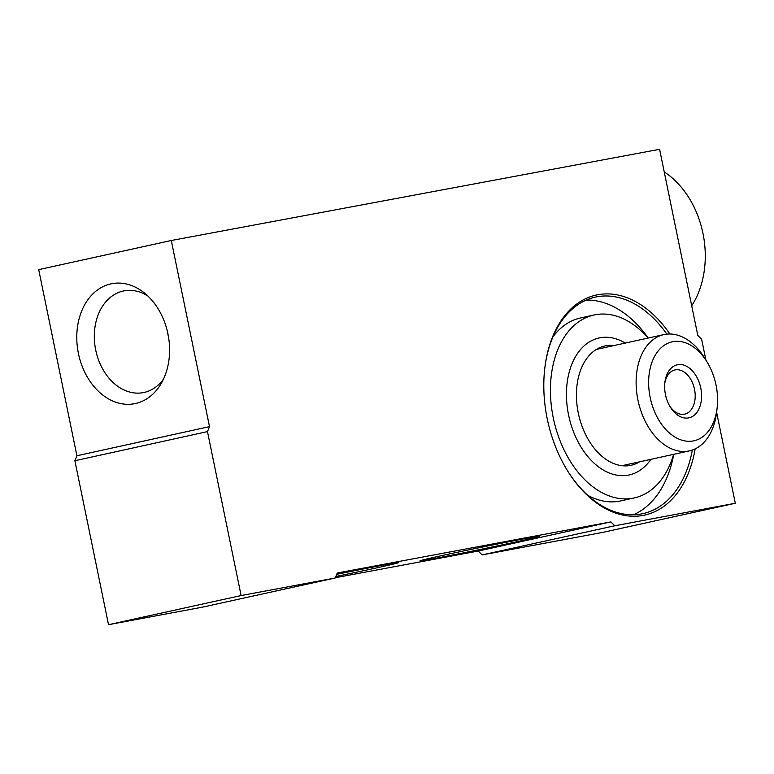 <?xml version="1.0" encoding="UTF-8"?>
<svg xmlns="http://www.w3.org/2000/svg" width="774" height="774" viewBox="0 0 774 774"><rect width="100%" height="100%" fill="white"/><g stroke="black" fill="none" stroke-linecap="round" stroke-linejoin="round"><path stroke-width="1.16" d="M648.08 338.064A93.654 61.93 77.6 0 0 595.332 314.737A93.654 61.93 77.6 0 0 594.064 314.989A93.654 61.93 77.6 0 0 553.681 419.75A93.654 61.93 77.6 0 0 634.264 497.934A93.654 61.93 77.6 0 0 673.632 454.338M625.334 343.066A70.124 46.372 77.6 0 0 600.063 337.774A70.124 46.372 77.6 0 0 568.571 414.98A70.124 46.372 77.6 0 0 628.265 475.149A70.124 46.372 77.6 0 0 650.886 459.34M634.264 497.934L620.671 500.913A93.654 61.93 -102.4 0 1 619.403 501.175A93.654 61.93 -102.4 0 1 587.776 495.321M552.946 336.845A93.654 61.93 -102.4 0 1 580.471 317.979L594.064 314.989M639.605 461.817A61.078 40.383 -102.4 0 1 631.1 465.271A61.078 40.383 -102.4 0 1 630.268 465.445A61.078 40.383 -102.4 0 1 578.41 413.664A61.078 40.383 -102.4 0 1 604.881 345.968A61.078 40.383 -102.4 0 1 605.713 345.794A61.078 40.383 -102.4 0 1 614.053 345.543M716.608 412.213L735.3 503.255L602.704 532.396L482.105 554.919L478.255 551.04L335.355 577.723M241.12 595.554L335.248 577.975L202.653 607.116L108.524 624.695L74.875 460.733L76.907 455.76L38.7 269.642L171.296 240.501L209.502 426.619L207.471 431.602L241.12 595.554L108.524 624.695M695.139 448.891A112.656 74.488 -102.4 0 1 643.117 515.416A112.656 74.488 -102.4 0 1 567.758 471.134A112.656 74.488 -102.4 0 1 544.915 367.195A112.656 74.488 -102.4 0 1 594.209 295.552A112.656 74.488 -102.4 0 1 669.887 333.991M171.296 240.501L659.593 149.305L697.79 335.423L701.641 339.302L705.927 360.152M335.248 577.975L337.28 572.992L610.85 521.899L614.701 525.788L482.105 554.919M735.3 503.255L614.701 525.788M207.471 431.602L74.875 460.733M440.125 555.974A61.078 0.958 -11.6 0 1 504.029 542.7A61.078 0.958 -11.6 0 1 539.662 536.266A61.078 0.958 -11.6 0 1 480.025 549.501A61.078 0.958 -11.6 0 1 420.001 560.831A61.078 0.958 -11.6 0 1 440.125 555.974M336.738 574.337A61.078 0.958 -11.6 0 1 398.465 562.64A61.078 0.958 -11.6 0 1 335.868 576.475M610.85 521.899L478.255 551.04M110.914 283.874A61.078 45.811 79.4 0 1 144.196 292.814A61.078 45.811 79.4 0 1 161.147 383.575A61.078 45.811 79.4 0 1 85.227 373.184A61.078 45.811 79.4 0 1 110.914 283.874M209.502 426.619L76.907 455.76M633.442 514.758A110.846 73.298 77.6 0 0 673.738 454.319M648.186 338.035A110.846 73.298 77.6 0 0 586.266 300.06M692.333 450.042A110.846 73.298 -102.4 0 1 642.923 513.626A110.846 73.298 -102.4 0 1 641.423 513.936A110.846 73.298 -102.4 0 1 567.516 470.747M544.857 367.65A110.846 73.298 -102.4 0 1 595.351 297.11A110.846 73.298 -102.4 0 1 596.851 296.8A110.846 73.298 -102.4 0 1 666.859 334.116M147.892 296.036A51.781 38.835 -100.6 0 0 124.15 290.84A51.781 38.835 -100.6 0 0 123.25 291.024A51.781 38.835 -100.6 0 0 95.599 349.48A51.781 38.835 -100.6 0 0 143.171 392.641A51.781 38.835 -100.6 0 0 144.07 392.457A51.781 38.835 -100.6 0 0 163.43 379.231M168.703 338.18A51.781 38.835 79.4 0 1 167.629 332.414M664.227 171.905A85.508 64.136 79.4 0 1 691.704 305.778M664.779 383.372A22.62 14.958 -102.4 0 1 674.947 369.943A22.62 14.958 -102.4 0 1 694.413 388.829A22.62 14.958 -102.4 0 1 684.651 414.129A22.62 14.958 -102.4 0 1 669.8 406.205M665.466 394.605A27.148 17.947 -102.4 0 1 664.914 382.182A27.148 17.947 -102.4 0 1 689.74 368.376A27.148 17.947 -102.4 0 1 698.748 409.349A27.148 17.947 -102.4 0 1 670.41 407.23A27.148 17.947 -102.4 0 1 665.466 394.605M716.056 385.152A50.668 33.505 77.6 0 0 706.826 361.593A50.668 33.505 77.6 0 0 653.943 357.627A50.668 33.505 77.6 0 0 670.748 434.117A50.668 33.505 77.6 0 0 717.092 408.343A50.668 33.505 77.6 0 0 716.056 385.152M706.826 361.593L704.475 357.83A59.521 39.358 77.6 0 0 663.85 334.6A59.521 39.358 77.6 0 0 638.182 401.184A59.521 39.358 77.6 0 0 689.402 450.874A59.521 39.358 77.6 0 0 716.55 412.745L717.092 408.343M621.928 465.696L689.402 450.874M596.386 349.422L663.85 334.6"/></g></svg>
